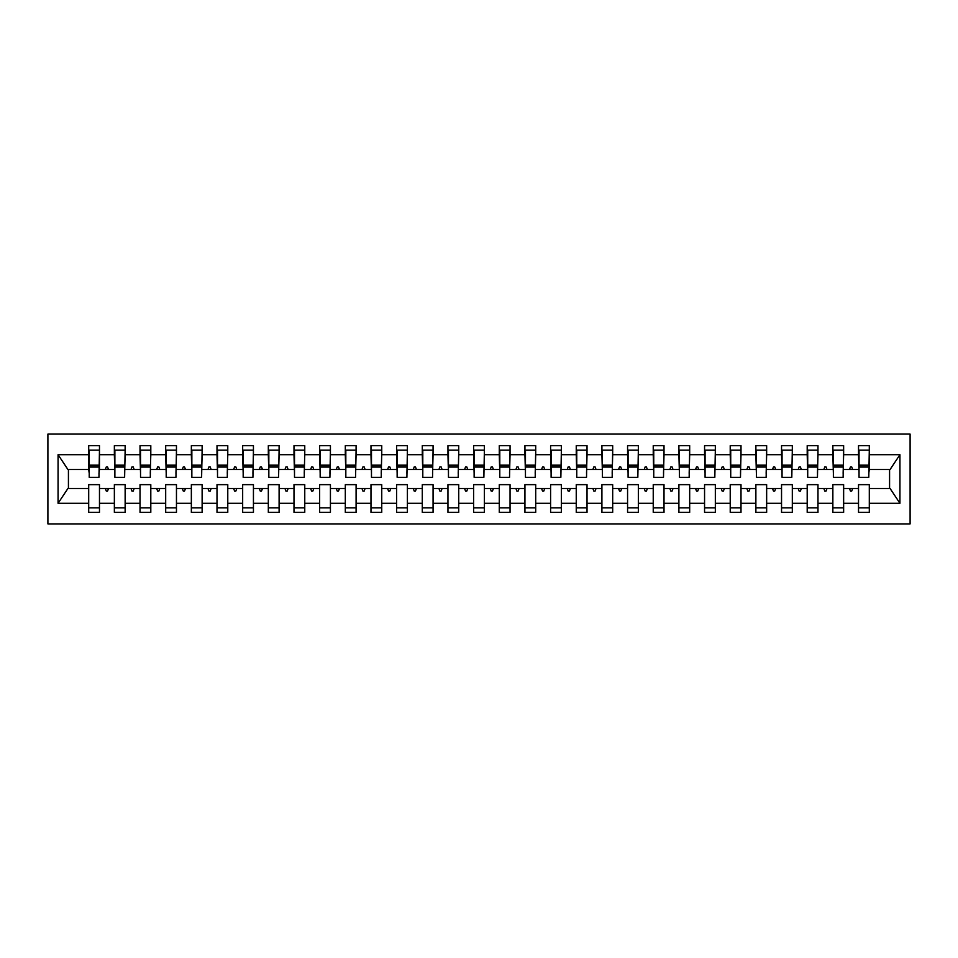 <?xml version="1.0" encoding="UTF-8"?>
<svg xmlns="http://www.w3.org/2000/svg" width="958" height="958" viewBox="0 0 958 958"><rect width="100%" height="100%" fill="white"/><g stroke="black" fill="none" stroke-linecap="round" stroke-linejoin="round"><path stroke-width="1.44" d="M47.9 523.906L910.1 523.906L910.1 434.094L47.9 434.094L47.9 523.906M868.786 473.36L869.301 469.504L890.09 469.504L899.933 454.691L899.933 503.309L869.301 503.309L869.301 484.64L858.524 484.64L858.524 488.496L843.639 488.496L843.639 484.64L832.861 484.64L832.861 488.496L817.976 488.496L817.976 484.64L807.199 484.64L807.199 488.496L792.314 488.496L792.314 484.64L781.536 484.64L781.536 488.496L766.651 488.496L766.651 484.64L755.874 484.64L755.874 488.496L741.001 488.496L741.001 484.64L730.224 484.64L730.224 488.496L715.339 488.496L715.339 484.64L704.561 484.64L704.561 488.496L689.676 488.496L689.676 484.64L678.899 484.64L678.899 488.496L664.014 488.496L664.014 484.64L653.236 484.64L653.236 488.496L638.351 488.496L638.351 484.64L627.574 484.64L627.574 488.496L612.689 488.496L612.689 484.64L601.911 484.64L601.911 488.496L587.026 488.496L587.026 484.64L576.249 484.64L576.249 488.496L561.376 488.496L561.376 484.64L550.599 484.64L550.599 488.496L535.714 488.496L535.714 484.64L524.936 484.64L524.936 488.496L510.051 488.496L510.051 484.64L499.274 484.64L499.274 488.496L484.389 488.496L484.389 484.64L473.611 484.64L473.611 488.496L458.726 488.496L458.726 484.64L447.949 484.64L447.949 488.496L433.064 488.496L433.064 484.64L422.286 484.64L422.286 488.496L407.401 488.496L407.401 484.64L396.624 484.64L396.624 488.496L381.751 488.496L381.751 484.64L370.974 484.64L370.974 488.496L356.089 488.496L356.089 484.64L345.311 484.64L345.311 488.496L330.426 488.496L330.426 484.64L319.649 484.64L319.649 488.496L304.764 488.496L304.764 484.64L293.986 484.64L293.986 488.496L279.101 488.496L279.101 484.64L268.324 484.64L268.324 488.496L253.439 488.496L253.439 484.64L242.661 484.64L242.661 488.496L227.776 488.496L227.776 484.64L216.999 484.64L216.999 488.496L202.126 488.496L202.126 484.64L191.349 484.64L191.349 488.496L176.464 488.496L176.464 484.64L165.686 484.64L165.686 488.496L150.801 488.496L150.801 484.64L140.024 484.64L140.024 488.496L125.139 488.496L125.139 484.64L114.361 484.64L114.361 488.496L99.476 488.496L99.476 512.362L88.699 512.362L88.699 488.496L67.91 488.496L58.067 503.309L58.067 454.691L67.91 469.504L88.699 469.504L88.699 454.691L58.067 454.691M869.301 503.309L869.301 512.362L858.524 512.362L858.524 488.496M869.301 469.504L869.301 445.638L858.524 445.638L858.524 454.691L843.639 454.691L843.124 473.36M859.039 473.36L858.524 454.691M858.524 503.309L843.639 503.309L843.639 512.362L832.861 512.362L832.861 488.496M843.639 454.691L843.639 445.638L832.861 445.638L832.861 454.691L817.976 454.691L817.461 473.36M833.376 473.36L832.861 454.691M832.861 503.309L817.976 503.309L817.976 512.362L807.199 512.362L807.199 488.496M817.976 454.691L817.976 445.638L807.199 445.638L807.199 454.691L792.314 454.691L791.799 473.36M807.714 473.36L807.199 454.691M807.199 503.309L792.314 503.309L792.314 512.362L781.536 512.362L781.536 488.496M792.314 454.691L792.314 445.638L781.536 445.638L781.536 454.691L766.651 454.691L766.149 473.36M782.051 473.36L781.536 454.691M781.536 503.309L766.651 503.309L766.651 512.362L755.874 512.362L755.874 488.496M766.651 454.691L766.651 445.638L755.874 445.638L755.874 454.691L741.001 454.691L740.486 473.36M756.389 473.36L755.874 454.691M755.874 503.309L741.001 503.309L741.001 512.362L730.224 512.362L730.224 488.496M741.001 454.691L741.001 445.638L730.224 445.638L730.224 454.691L715.339 454.691L714.824 473.36M730.726 473.36L730.224 454.691M730.224 503.309L715.339 503.309L715.339 512.362L704.561 512.362L704.561 488.496M715.339 454.691L715.339 445.638L704.561 445.638L704.561 454.691L689.676 454.691L689.161 473.36M705.076 473.36L704.561 454.691M704.561 503.309L689.676 503.309L689.676 512.362L678.899 512.362L678.899 488.496M689.676 454.691L689.676 445.638L678.899 445.638L678.899 454.691L664.014 454.691L663.499 473.36M679.414 473.36L678.899 454.691M678.899 503.309L664.014 503.309L664.014 512.362L653.236 512.362L653.236 488.496M664.014 454.691L664.014 445.638L653.236 445.638L653.236 454.691L638.351 454.691L637.836 473.36M653.751 473.36L653.236 454.691M653.236 503.309L638.351 503.309L638.351 512.362L627.574 512.362L627.574 488.496M638.351 454.691L638.351 445.638L627.574 445.638L627.574 454.691L612.689 454.691L612.174 473.36M628.089 473.36L627.574 454.691M627.574 503.309L612.689 503.309L612.689 512.362L601.911 512.362L601.911 488.496M612.689 454.691L612.689 445.638L601.911 445.638L601.911 454.691L587.026 454.691L586.524 473.36M602.426 473.36L601.911 454.691M601.911 503.309L587.026 503.309L587.026 512.362L576.249 512.362L576.249 488.496M587.026 454.691L587.026 445.638L576.249 445.638L576.249 454.691L561.376 454.691L560.861 473.36M576.764 473.36L576.249 454.691M576.249 503.309L561.376 503.309L561.376 512.362L550.599 512.362L550.599 488.496M561.376 454.691L561.376 445.638L550.599 445.638L550.599 454.691L535.714 454.691L535.199 473.36M551.101 473.36L550.599 454.691M550.599 503.309L535.714 503.309L535.714 512.362L524.936 512.362L524.936 488.496M535.714 454.691L535.714 445.638L524.936 445.638L524.936 454.691L510.051 454.691L509.536 473.36M525.451 473.36L524.936 454.691M524.936 503.309L510.051 503.309L510.051 512.362L499.274 512.362L499.274 488.496M510.051 454.691L510.051 445.638L499.274 445.638L499.274 454.691L484.389 454.691L483.874 473.36M499.789 473.36L499.274 454.691M499.274 503.309L484.389 503.309L484.389 512.362L473.611 512.362L473.611 488.496M484.389 454.691L484.389 445.638L473.611 445.638L473.611 454.691L458.726 454.691L458.211 473.36M474.126 473.36L473.611 454.691M473.611 503.309L458.726 503.309L458.726 512.362L447.949 512.362L447.949 488.496M458.726 454.691L458.726 445.638L447.949 445.638L447.949 454.691L433.064 454.691L432.549 473.36M448.464 473.36L447.949 454.691M447.949 503.309L433.064 503.309L433.064 512.362L422.286 512.362L422.286 488.496M433.064 454.691L433.064 445.638L422.286 445.638L422.286 454.691L407.401 454.691L406.899 473.36M422.801 473.36L422.286 454.691M422.286 503.309L407.401 503.309L407.401 512.362L396.624 512.362L396.624 488.496M407.401 454.691L407.401 445.638L396.624 445.638L396.624 454.691L381.751 454.691L381.236 473.36M397.139 473.36L396.624 454.691M396.624 503.309L381.751 503.309L381.751 512.362L370.974 512.362L370.974 488.496M381.751 454.691L381.751 445.638L370.974 445.638L370.974 454.691L356.089 454.691L355.574 473.36M371.476 473.36L370.974 454.691M370.974 503.309L356.089 503.309L356.089 512.362L345.311 512.362L345.311 488.496M356.089 454.691L356.089 445.638L345.311 445.638L345.311 454.691L330.426 454.691L329.911 473.36M345.826 473.36L345.311 454.691M345.311 503.309L330.426 503.309L330.426 512.362L319.649 512.362L319.649 488.496M330.426 454.691L330.426 445.638L319.649 445.638L319.649 454.691L304.764 454.691L304.249 473.36M320.164 473.36L319.649 454.691M319.649 503.309L304.764 503.309L304.764 512.362L293.986 512.362L293.986 488.496M304.764 454.691L304.764 445.638L293.986 445.638L293.986 454.691L279.101 454.691L278.586 473.36M294.501 473.36L293.986 454.691M293.986 503.309L279.101 503.309L279.101 512.362L268.324 512.362L268.324 488.496M279.101 454.691L279.101 445.638L268.324 445.638L268.324 454.691L253.439 454.691L252.924 473.36M268.839 473.36L268.324 454.691M268.324 503.309L253.439 503.309L253.439 512.362L242.661 512.362L242.661 488.496M253.439 454.691L253.439 445.638L242.661 445.638L242.661 454.691L227.776 454.691L227.274 473.36M243.176 473.36L242.661 454.691M242.661 503.309L227.776 503.309L227.776 512.362L216.999 512.362L216.999 488.496M227.776 454.691L227.776 445.638L216.999 445.638L216.999 454.691L202.126 454.691L201.611 473.36M217.514 473.36L216.999 454.691M216.999 503.309L202.126 503.309L202.126 512.362L191.349 512.362L191.349 488.496M202.126 454.691L202.126 445.638L191.349 445.638L191.349 454.691L176.464 454.691L175.949 473.36M191.851 473.36L191.349 454.691M191.349 503.309L176.464 503.309L176.464 512.362L165.686 512.362L165.686 488.496M176.464 454.691L176.464 445.638L165.686 445.638L165.686 454.691L150.801 454.691L150.286 473.36M166.201 473.36L165.686 454.691M165.686 503.309L150.801 503.309L150.801 512.362L140.024 512.362L140.024 488.496M150.801 454.691L150.801 445.638L140.024 445.638L140.024 454.691L125.139 454.691L124.624 473.36M140.539 473.36L140.024 454.691M140.024 503.309L125.139 503.309L125.139 512.362L114.361 512.362L114.361 488.496M125.139 454.691L125.139 445.638L114.361 445.638L114.361 454.691L99.476 454.691L99.476 445.638L88.699 445.638L88.699 454.691M114.876 473.36L114.361 454.691M99.476 488.496L99.476 484.64L88.699 484.64L88.699 488.496M88.699 469.504L89.214 473.36M843.639 503.309L843.639 488.496M817.976 503.309L817.976 488.496M792.314 503.309L792.314 488.496M766.651 503.309L766.651 488.496M741.001 503.309L741.001 488.496M715.339 503.309L715.339 488.496M689.676 503.309L689.676 488.496M664.014 503.309L664.014 488.496M638.351 503.309L638.351 488.496M612.689 503.309L612.689 488.496M587.026 503.309L587.026 488.496M561.376 503.309L561.376 488.496M535.714 503.309L535.714 488.496M510.051 503.309L510.051 488.496M484.389 503.309L484.389 488.496M458.726 503.309L458.726 488.496M433.064 503.309L433.064 488.496M407.401 503.309L407.401 488.496M381.751 503.309L381.751 488.496M356.089 503.309L356.089 488.496M330.426 503.309L330.426 488.496M304.764 503.309L304.764 488.496M279.101 503.309L279.101 488.496M253.439 503.309L253.439 488.496M227.776 503.309L227.776 488.496M202.126 503.309L202.126 488.496M176.464 503.309L176.464 488.496M150.801 503.309L150.801 488.496M125.139 503.309L125.139 488.496M899.933 454.691L869.301 454.691M114.361 503.309L99.476 503.309M88.699 503.309L58.067 503.309M849.506 469.504L852.656 469.504L851.722 466.941L850.441 466.941L849.506 469.504L843.639 469.504M858.524 469.504L852.656 469.504M849.506 488.496L850.441 491.059L851.722 491.059L852.656 488.496M823.844 469.504L826.994 469.504L826.059 466.941L824.778 466.941L823.844 469.504L817.976 469.504M832.861 469.504L826.994 469.504M823.844 488.496L824.778 491.059L826.059 491.059L826.994 488.496M798.182 469.504L801.331 469.504L800.397 466.941L799.116 466.941L798.182 469.504L792.314 469.504M807.199 469.504L801.331 469.504M798.182 488.496L799.116 491.059L800.397 491.059L801.331 488.496M772.519 469.504L775.669 469.504L774.735 466.941L773.453 466.941L772.519 469.504L766.651 469.504M781.536 469.504L775.669 469.504M772.519 488.496L773.453 491.059L774.735 491.059L775.669 488.496M746.857 469.504L750.018 469.504L749.084 466.941L747.791 466.941L746.857 469.504L741.001 469.504M755.874 469.504L750.018 469.504M746.857 488.496L747.791 491.059L749.084 491.059L750.018 488.496M721.206 469.504L724.356 469.504L723.422 466.941L722.14 466.941L721.206 469.504L715.339 469.504M730.224 469.504L724.356 469.504M721.206 488.496L722.14 491.059L723.422 491.059L724.356 488.496M695.544 469.504L698.693 469.504L697.759 466.941L696.478 466.941L695.544 469.504L689.676 469.504M704.561 469.504L698.693 469.504M695.544 488.496L696.478 491.059L697.759 491.059L698.693 488.496M669.881 469.504L673.031 469.504L672.097 466.941L670.816 466.941L669.881 469.504L664.014 469.504M678.899 469.504L673.031 469.504M669.881 488.496L670.816 491.059L672.097 491.059L673.031 488.496M644.219 469.504L647.369 469.504L646.434 466.941L645.153 466.941L644.219 469.504L638.351 469.504M653.236 469.504L647.369 469.504M644.219 488.496L645.153 491.059L646.434 491.059L647.369 488.496M618.557 469.504L621.706 469.504L620.772 466.941L619.491 466.941L618.557 469.504L612.689 469.504M627.574 469.504L621.706 469.504M618.557 488.496L619.491 491.059L620.772 491.059L621.706 488.496M592.894 469.504L596.044 469.504L595.11 466.941L593.828 466.941L592.894 469.504L587.026 469.504M601.911 469.504L596.044 469.504M592.894 488.496L593.828 491.059L595.11 491.059L596.044 488.496M567.232 469.504L570.393 469.504L569.459 466.941L568.166 466.941L567.232 469.504L561.376 469.504M576.249 469.504L570.393 469.504M567.232 488.496L568.166 491.059L569.459 491.059L570.393 488.496M541.581 469.504L544.731 469.504L543.797 466.941L542.515 466.941L541.581 469.504L535.714 469.504M550.599 469.504L544.731 469.504M541.581 488.496L542.515 491.059L543.797 491.059L544.731 488.496M515.919 469.504L519.068 469.504L518.134 466.941L516.853 466.941L515.919 469.504L510.051 469.504M524.936 469.504L519.068 469.504M515.919 488.496L516.853 491.059L518.134 491.059L519.068 488.496M490.256 469.504L493.406 469.504L492.472 466.941L491.191 466.941L490.256 469.504L484.389 469.504M499.274 469.504L493.406 469.504M490.256 488.496L491.191 491.059L492.472 491.059L493.406 488.496M464.594 469.504L467.744 469.504L466.809 466.941L465.528 466.941L464.594 469.504L458.726 469.504M473.611 469.504L467.744 469.504M464.594 488.496L465.528 491.059L466.809 491.059L467.744 488.496M438.932 469.504L442.081 469.504L441.147 466.941L439.866 466.941L438.932 469.504L433.064 469.504M447.949 469.504L442.081 469.504M438.932 488.496L439.866 491.059L441.147 491.059L442.081 488.496M413.269 469.504L416.419 469.504L415.485 466.941L414.203 466.941L413.269 469.504L407.401 469.504M422.286 469.504L416.419 469.504M413.269 488.496L414.203 491.059L415.485 491.059L416.419 488.496M387.607 469.504L390.768 469.504L389.834 466.941L388.541 466.941L387.607 469.504L381.751 469.504M396.624 469.504L390.768 469.504M387.607 488.496L388.541 491.059L389.834 491.059L390.768 488.496M361.956 469.504L365.106 469.504L364.172 466.941L362.89 466.941L361.956 469.504L356.089 469.504M370.974 469.504L365.106 469.504M361.956 488.496L362.89 491.059L364.172 491.059L365.106 488.496M336.294 469.504L339.443 469.504L338.509 466.941L337.228 466.941L336.294 469.504L330.426 469.504M345.311 469.504L339.443 469.504M336.294 488.496L337.228 491.059L338.509 491.059L339.443 488.496M310.631 469.504L313.781 469.504L312.847 466.941L311.566 466.941L310.631 469.504L304.764 469.504M319.649 469.504L313.781 469.504M310.631 488.496L311.566 491.059L312.847 491.059L313.781 488.496M284.969 469.504L288.118 469.504L287.184 466.941L285.903 466.941L284.969 469.504L279.101 469.504M293.986 469.504L288.118 469.504M284.969 488.496L285.903 491.059L287.184 491.059L288.118 488.496M259.307 469.504L262.456 469.504L261.522 466.941L260.241 466.941L259.307 469.504L253.439 469.504M268.324 469.504L262.456 469.504M259.307 488.496L260.241 491.059L261.522 491.059L262.456 488.496M233.644 469.504L236.794 469.504L235.86 466.941L234.578 466.941L233.644 469.504L227.776 469.504M242.661 469.504L236.794 469.504M233.644 488.496L234.578 491.059L235.86 491.059L236.794 488.496M207.982 469.504L211.143 469.504L210.209 466.941L208.916 466.941L207.982 469.504L202.126 469.504M216.999 469.504L211.143 469.504M207.982 488.496L208.916 491.059L210.209 491.059L211.143 488.496M182.331 469.504L185.481 469.504L184.547 466.941L183.265 466.941L182.331 469.504L176.464 469.504M191.349 469.504L185.481 469.504M182.331 488.496L183.265 491.059L184.547 491.059L185.481 488.496M156.669 469.504L159.818 469.504L158.884 466.941L157.603 466.941L156.669 469.504L150.801 469.504M165.686 469.504L159.818 469.504M156.669 488.496L157.603 491.059L158.884 491.059L159.818 488.496M131.007 469.504L134.156 469.504L133.222 466.941L131.941 466.941L131.007 469.504L125.139 469.504M140.024 469.504L134.156 469.504M131.007 488.496L131.941 491.059L133.222 491.059L134.156 488.496M105.344 469.504L108.493 469.504L107.559 466.941L106.278 466.941L105.344 469.504L99.476 469.504L99.476 454.691M114.361 469.504L108.493 469.504M105.344 488.496L106.278 491.059L107.559 491.059L108.493 488.496M99.476 469.504L98.961 473.36M899.933 503.309L890.09 488.496L869.301 488.496M68.425 469.504L68.425 488.496M889.575 488.496L889.575 469.504M89.214 467.073L89.214 450.128L99.476 450.128L98.961 477.335L89.214 477.335L89.214 467.073L98.961 467.073M88.699 507.872L99.476 507.872M114.876 467.073L114.876 450.128L125.139 450.128L124.624 477.335L114.876 477.335L114.876 467.073L124.624 467.073M114.361 507.872L125.139 507.872M140.539 467.073L140.539 450.128L150.801 450.128L150.286 477.335L140.539 477.335L140.539 467.073L150.286 467.073M140.024 507.872L150.801 507.872M166.201 467.073L166.201 450.128L176.464 450.128L175.949 477.335L166.201 477.335L166.201 467.073L175.949 467.073M165.686 507.872L176.464 507.872M191.851 467.073L191.851 450.128L202.126 450.128L201.611 477.335L191.851 477.335L191.851 467.073L201.611 467.073M191.349 507.872L202.126 507.872M217.514 467.073L217.514 450.128L227.776 450.128L227.274 477.335L217.514 477.335L217.514 467.073L227.274 467.073M216.999 507.872L227.776 507.872M243.176 467.073L243.176 450.128L253.439 450.128L252.924 477.335L243.176 477.335L243.176 467.073L252.924 467.073M242.661 507.872L253.439 507.872M268.839 467.073L268.839 450.128L279.101 450.128L278.586 477.335L268.839 477.335L268.839 467.073L278.586 467.073M268.324 507.872L279.101 507.872M294.501 467.073L294.501 450.128L304.764 450.128L304.249 477.335L294.501 477.335L294.501 467.073L304.249 467.073M293.986 507.872L304.764 507.872M320.164 467.073L320.164 450.128L330.426 450.128L329.911 477.335L320.164 477.335L320.164 467.073L329.911 467.073M319.649 507.872L330.426 507.872M345.826 467.073L345.826 450.128L356.089 450.128L355.574 477.335L345.826 477.335L345.826 467.073L355.574 467.073M345.311 507.872L356.089 507.872M371.476 467.073L371.476 450.128L381.751 450.128L381.236 477.335L371.476 477.335L371.476 467.073L381.236 467.073M370.974 507.872L381.751 507.872M397.139 467.073L397.139 450.128L407.401 450.128L406.899 477.335L397.139 477.335L397.139 467.073L406.899 467.073M396.624 507.872L407.401 507.872M422.801 467.073L422.801 450.128L433.064 450.128L432.549 477.335L422.801 477.335L422.801 467.073L432.549 467.073M422.286 507.872L433.064 507.872M448.464 467.073L448.464 450.128L458.726 450.128L458.211 477.335L448.464 477.335L448.464 467.073L458.211 467.073M447.949 507.872L458.726 507.872M474.126 467.073L474.126 450.128L484.389 450.128L483.874 477.335L474.126 477.335L474.126 467.073L483.874 467.073M473.611 507.872L484.389 507.872M499.789 467.073L499.789 450.128L510.051 450.128L509.536 477.335L499.789 477.335L499.789 467.073L509.536 467.073M499.274 507.872L510.051 507.872M525.451 467.073L525.451 450.128L535.714 450.128L535.199 477.335L525.451 477.335L525.451 467.073L535.199 467.073M524.936 507.872L535.714 507.872M551.101 467.073L551.101 450.128L561.376 450.128L560.861 477.335L551.101 477.335L551.101 467.073L560.861 467.073M550.599 507.872L561.376 507.872M576.764 467.073L576.764 450.128L587.026 450.128L586.524 477.335L576.764 477.335L576.764 467.073L586.524 467.073M576.249 507.872L587.026 507.872M602.426 467.073L602.426 450.128L612.689 450.128L612.174 477.335L602.426 477.335L602.426 467.073L612.174 467.073M601.911 507.872L612.689 507.872M628.089 467.073L628.089 450.128L638.351 450.128L637.836 477.335L628.089 477.335L628.089 467.073L637.836 467.073M627.574 507.872L638.351 507.872M653.751 467.073L653.751 450.128L664.014 450.128L663.499 477.335L653.751 477.335L653.751 467.073L663.499 467.073M653.236 507.872L664.014 507.872M679.414 467.073L679.414 450.128L689.676 450.128L689.161 477.335L679.414 477.335L679.414 467.073L689.161 467.073M678.899 507.872L689.676 507.872M705.076 467.073L705.076 450.128L715.339 450.128L714.824 477.335L705.076 477.335L705.076 467.073L714.824 467.073M704.561 507.872L715.339 507.872M730.726 467.073L730.726 450.128L741.001 450.128L740.486 477.335L730.726 477.335L730.726 467.073L740.486 467.073M730.224 507.872L741.001 507.872M756.389 467.073L756.389 450.128L766.651 450.128L766.149 477.335L756.389 477.335L756.389 467.073L766.149 467.073M755.874 507.872L766.651 507.872M782.051 467.073L782.051 450.128L792.314 450.128L791.799 477.335L782.051 477.335L782.051 467.073L791.799 467.073M781.536 507.872L792.314 507.872M807.714 467.073L807.714 450.128L817.976 450.128L817.461 477.335L807.714 477.335L807.714 467.073L817.461 467.073M807.199 507.872L817.976 507.872M833.376 467.073L833.376 450.128L843.639 450.128L843.124 477.335L833.376 477.335L833.376 467.073L843.124 467.073M832.861 507.872L843.639 507.872M859.039 467.073L859.039 450.128L869.301 450.128L868.786 477.335L859.039 477.335L859.039 467.073L868.786 467.073M858.524 507.872L869.301 507.872M89.214 465.528L98.961 465.528M114.876 465.528L124.624 465.528M140.539 465.528L150.286 465.528M166.201 465.528L175.949 465.528M191.851 465.528L201.611 465.528M217.514 465.528L227.274 465.528M243.176 465.528L252.924 465.528M268.839 465.528L278.586 465.528M294.501 465.528L304.249 465.528M320.164 465.528L329.911 465.528M345.826 465.528L355.574 465.528M371.476 465.528L381.236 465.528M397.139 465.528L406.899 465.528M422.801 465.528L432.549 465.528M448.464 465.528L458.211 465.528M474.126 465.528L483.874 465.528M499.789 465.528L509.536 465.528M525.451 465.528L535.199 465.528M551.101 465.528L560.861 465.528M576.764 465.528L586.524 465.528M602.426 465.528L612.174 465.528M628.089 465.528L637.836 465.528M653.751 465.528L663.499 465.528M679.414 465.528L689.161 465.528M705.076 465.528L714.824 465.528M730.726 465.528L740.486 465.528M756.389 465.528L766.149 465.528M782.051 465.528L791.799 465.528M807.714 465.528L817.461 465.528M833.376 465.528L843.124 465.528M859.039 465.528L868.786 465.528M89.214 465.145L98.961 465.145M114.876 465.145L124.624 465.145M140.539 465.145L150.286 465.145M166.201 465.145L175.949 465.145M191.851 465.145L201.611 465.145M217.514 465.145L227.274 465.145M243.176 465.145L252.924 465.145M268.839 465.145L278.586 465.145M294.501 465.145L304.249 465.145M320.164 465.145L329.911 465.145M345.826 465.145L355.574 465.145M371.476 465.145L381.236 465.145M397.139 465.145L406.899 465.145M422.801 465.145L432.549 465.145M448.464 465.145L458.211 465.145M474.126 465.145L483.874 465.145M499.789 465.145L509.536 465.145M525.451 465.145L535.199 465.145M551.101 465.145L560.861 465.145M576.764 465.145L586.524 465.145M602.426 465.145L612.174 465.145M628.089 465.145L637.836 465.145M653.751 465.145L663.499 465.145M679.414 465.145L689.161 465.145M705.076 465.145L714.824 465.145M730.726 465.145L740.486 465.145M756.389 465.145L766.149 465.145M782.051 465.145L791.799 465.145M807.714 465.145L817.461 465.145M833.376 465.145L843.124 465.145M859.039 465.145L868.786 465.145"/></g></svg>
